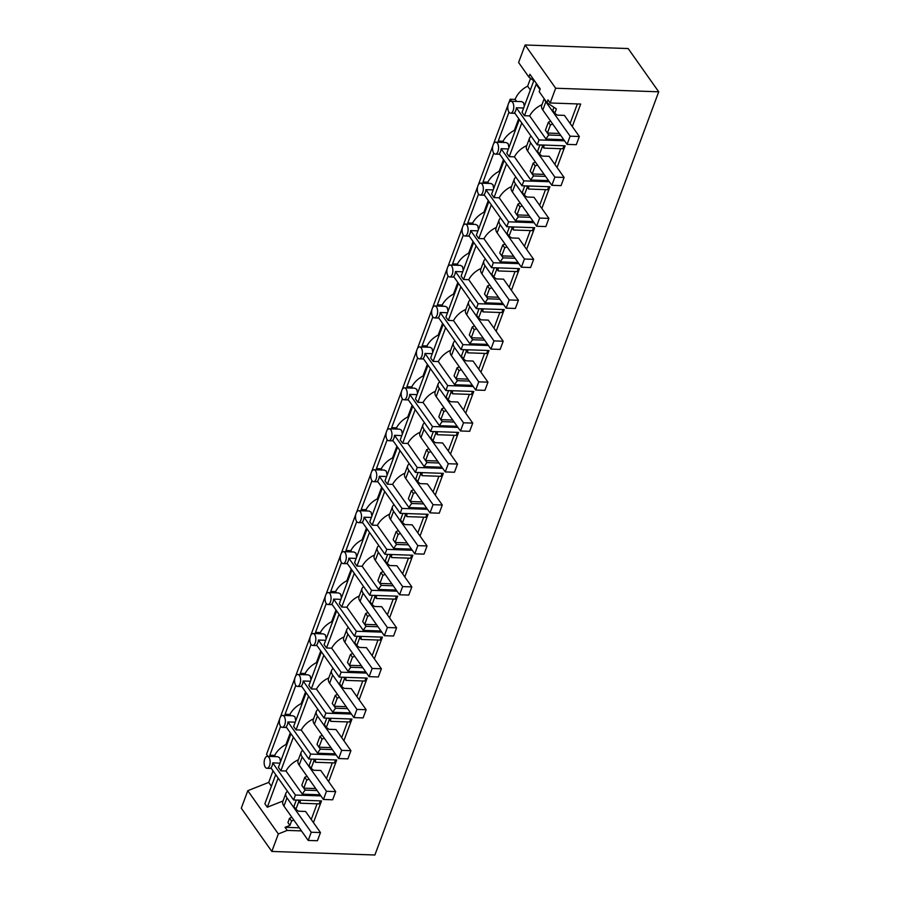 <?xml version="1.0" encoding="UTF-8"?>
<svg xmlns="http://www.w3.org/2000/svg" width="900" height="900" viewBox="0 0 900 900"><rect width="100%" height="100%" fill="white"/><g stroke="black" fill="none" stroke-linecap="round" stroke-linejoin="round"><path stroke-width="1.35" d="M555.66 88.245L658.721 91.8L628.166 48.555L525.116 45L555.66 88.245L550.181 102.983L547.988 99.889L546.964 102.656L556.38 108.922L554.76 113.265L552.769 110.453L553.939 107.302M525.116 45L518.602 62.505L528.863 77.04L529.898 74.272L540.236 88.909L539.201 91.676L546.964 102.656M539.966 89.617L536.175 84.24L524.464 115.718L529.65 115.897L546.007 139.061L563.749 139.68M541.98 104.659A19.89 14.332 144.8 0 0 529.65 115.897M528.863 77.04L533.756 80.82L522.045 112.297L524.464 115.718M550.688 121.196L548.415 122.164L545.423 130.207L547.414 133.02A19.89 14.332 144.8 0 0 547.391 133.043L548.786 135.011A19.89 14.332 144.8 0 0 546.007 139.061M564.548 140.805L539.055 139.928L516.341 107.775L523.631 108.022M547.391 133.043L559.35 133.459M577.373 103.927L570.105 123.446M544.185 98.73L541.721 105.356A14.647 6.986 -159.6 0 0 542.801 110.025L567.067 144.371L576.281 144.686L579.33 136.496L564.413 115.38L557.314 115.144L554.76 113.265M552.679 124.009L550.406 124.987L547.414 133.02M548.786 135.011L560.745 135.428M550.181 102.983L580.669 104.04L572.299 126.551M516.589 101.441L515.149 99.394A19.89 14.332 -35.2 0 1 527.636 86.175L530.595 78.188M527.636 86.175L530.336 90M524.306 106.2L523.541 102.679L521.674 101.621L510.986 101.25A5.962 3.004 -88 0 0 508.399 103.837A5.962 3.004 -88 0 0 508.95 112.129A5.962 3.004 -88 0 0 510.57 113.175A5.962 3.004 -88 0 0 513.169 110.587A5.962 3.004 -88 0 0 512.606 102.296A5.962 3.004 -88 0 0 510.986 101.25M533.048 79.819L533.317 79.11M550.406 124.987L548.415 122.164M557.066 167.49L565.132 145.8L537.221 144.833L514.507 112.68A5.962 3.004 -88 0 0 515.745 110.677A5.962 3.004 -88 0 0 516.341 107.775M537.221 144.833L539.055 139.928M658.721 91.8L374.884 855L271.834 851.445L278.336 833.94L287.224 830.419L301.478 830.903M541.845 208.44L549.911 186.739L522 185.782L523.822 180.866L549.315 181.744M526.613 249.379L534.679 227.689L506.767 226.721L508.601 221.816L534.094 222.694M511.391 290.329L519.457 268.627L491.546 267.671L493.369 262.755L518.861 263.632M496.159 331.267L504.225 309.577L476.314 308.621L478.147 303.705L503.64 304.582M480.938 372.218L489.004 350.516L461.093 349.56L462.915 344.644L488.407 345.521M465.705 413.156L473.771 391.466L445.86 390.51L447.694 385.594L473.186 386.471M450.484 454.106L458.55 432.405L430.639 431.449L432.461 426.532L457.954 427.41M435.251 495.045L443.317 473.355L415.406 472.399L417.24 467.483L442.733 468.36M420.03 535.995L428.096 514.294L400.185 513.337L402.007 508.421L427.5 509.299M404.798 576.934L412.864 555.244L384.952 554.288L386.786 549.371L412.279 550.249M389.576 617.884L397.642 596.183L369.731 595.226L371.554 590.31L397.046 591.188M374.344 658.822L382.41 637.133L354.499 636.176L356.321 631.26L381.825 632.137M359.111 699.773L367.189 678.082L339.277 677.115L341.1 672.199L366.593 673.076M343.89 740.711L351.956 719.021L324.045 718.065L325.868 713.149L351.371 714.026M328.657 781.661L336.735 759.971L308.812 759.004L310.646 754.087L336.139 754.965M313.436 822.6L321.502 800.91L293.591 799.954L295.414 795.038L320.906 795.915M267.975 756.383L266.535 754.335L279.697 718.931M280.35 717.176L294.93 677.981M295.582 676.238L310.151 637.043M310.804 635.288L325.384 596.092M326.036 594.349L340.605 555.154M341.257 553.399L355.838 514.204M356.49 512.46L371.059 473.265M371.711 471.51L386.291 432.315M386.944 430.571L401.512 391.365M402.165 389.621L416.745 350.426M417.397 348.683L431.978 309.476M432.619 307.733L447.199 268.537M447.851 266.794L462.431 227.588M463.072 225.844L477.652 186.649M478.305 184.905L492.885 145.699M493.526 143.955L508.106 104.76M508.759 103.016L510.165 99.225L511.616 101.272M515.149 99.394L510.165 99.225M273.015 770.816L268.706 782.404L247.792 790.695L241.279 808.2L271.834 851.445M247.792 790.695L278.336 833.94M283.028 800.977L267.3 807.21L278.134 778.072M275.715 774.653L264.881 803.79L267.3 807.21M268.706 782.404L271.406 786.229M287.224 830.419L285.041 827.325L289.924 825.379L287.933 822.566L289.553 818.224L291.836 817.245M293.816 820.058L291.544 821.036L289.924 825.379M291.544 821.036L289.553 818.224M285.041 827.325L299.295 827.809M311.243 819.506L317.081 803.801M283.939 806.074L286.988 797.884A14.647 6.986 -159.6 0 1 285.907 793.215L282.87 801.405A14.647 6.986 -159.6 0 0 283.939 806.074L308.205 840.431L317.419 840.746L320.468 832.556L305.55 811.44L298.451 811.192L295.897 809.314L298.89 801.281A19.89 14.332 144.8 0 0 298.89 801.281L300.274 803.227L319.185 803.88L320.299 800.865M295.414 795.038L272.7 762.885A5.962 3.004 92 0 1 272.115 765.788A5.962 3.004 92 0 1 270.877 767.79L293.591 799.954M300.364 800.179A19.89 14.332 144.8 0 0 300.274 803.227M298.058 800.1L298.89 801.281M295.897 809.314L293.906 806.501L296.314 800.044M280.001 763.133L272.7 762.885M277.695 756.72L279.72 757.778L280.519 761.726M269.539 765.697A5.962 3.004 -88 0 0 268.976 757.406A5.962 3.004 -88 0 0 267.356 756.36A5.962 3.004 -88 0 0 264.757 758.947A5.962 3.004 -88 0 0 265.32 767.239A5.962 3.004 -88 0 0 266.94 768.285A5.962 3.004 -88 0 0 269.539 765.697M563.94 145.755L562.815 148.77L543.915 148.118L542.52 146.149A19.89 14.332 144.8 0 0 542.52 146.171L541.688 144.99M554.884 164.396L560.722 148.691M523.822 180.866L501.109 148.714L508.41 148.961M519.356 119.531L506.824 153.236L509.243 156.656L514.418 156.836L530.786 180.011L548.528 180.619M501.109 148.714A5.962 3.004 92 0 1 500.512 151.627A5.962 3.004 92 0 1 499.286 153.63L522 185.782M521.775 122.962L509.243 156.656M526.759 145.609A19.89 14.332 144.8 0 0 514.418 156.836M543.994 145.069A19.89 14.332 144.8 0 0 543.915 148.118M499.095 142.312L498.24 141.097L503.055 141.21C505.609 136.597 509.377 132.975 514.373 130.343L518.726 118.642M508.995 112.185L498.24 141.097M270.697 756.472L269.831 755.258L274.657 755.37C277.2 750.758 280.969 747.135 285.964 744.514L290.317 732.814M280.586 726.345L269.831 755.258M285.919 715.534L285.064 714.319L289.879 714.431C292.421 709.819 296.201 706.196 301.196 703.564L305.55 691.875M295.819 685.406L285.064 714.319M301.151 674.584L300.285 673.369L305.111 673.481C307.654 668.869 311.423 665.246 316.418 662.625L320.771 650.925M311.04 644.456L300.285 673.369M316.373 633.645L315.517 632.43L320.332 632.543C322.875 627.93 326.655 624.308 331.65 621.675L336.004 609.986M326.272 603.518L315.517 632.43M331.605 592.695L330.739 591.48L335.565 591.592C338.108 586.98 341.876 583.357 346.871 580.736L351.225 569.036M341.494 562.567L330.739 591.48M346.826 551.756L345.971 550.541L350.786 550.654C353.329 546.041 357.109 542.419 362.104 539.786L366.457 528.086M356.726 521.629L345.971 550.541M362.059 510.806L361.192 509.591L366.019 509.704C368.561 505.091 372.33 501.469 377.325 498.848L381.679 487.147M371.947 480.679L361.192 509.591M377.28 469.868L376.425 468.652L381.24 468.765C383.782 464.152 387.562 460.53 392.558 457.897L396.911 446.197M387.18 439.74L376.425 468.652M392.512 428.918L391.646 427.702L396.473 427.815C399.015 423.202 402.784 419.58 407.779 416.959L412.132 405.259M402.401 398.79L391.646 427.702M407.734 387.979L406.879 386.764L411.694 386.876C414.236 382.264 418.016 378.641 423.011 376.009L427.365 364.309M417.634 357.851L406.879 386.764M422.966 347.029L422.111 345.814L426.926 345.926C429.469 341.314 433.238 337.691 438.233 335.07L442.586 323.37M432.855 316.901L422.111 345.814M438.188 306.09L437.332 304.875L442.147 304.988C444.701 300.375 448.47 296.752 453.465 294.12L457.819 282.42M448.088 275.963L437.332 304.875M453.42 265.14L452.565 263.925L457.38 264.037C459.923 259.425 463.691 255.803 468.686 253.181L473.04 241.481M463.309 235.013L452.565 263.925M468.641 224.201L467.786 222.986L472.601 223.099C475.155 218.486 478.924 214.864 483.919 212.231L488.272 200.531M478.541 194.074L467.786 222.986M483.874 183.251L483.019 182.036L487.834 182.149C490.376 177.536 494.145 173.914 499.151 171.292L503.494 159.593M493.762 153.124L483.019 182.036M537.457 164.947L535.174 165.926L532.181 173.959L544.129 174.398M527.58 150.964L530.618 142.774A14.647 6.986 -159.6 0 1 529.549 138.105L526.5 146.295A14.647 6.986 -159.6 0 0 527.58 150.964L551.835 185.31L561.049 185.636L564.097 177.446L549.18 156.33L542.081 156.083L539.539 154.204L542.52 146.171M535.466 162.135L533.183 163.114L530.201 171.146L532.181 173.959A19.89 14.332 144.8 0 0 532.17 173.993L533.554 175.961L545.524 176.366M530.786 180.011A19.89 14.332 -35.2 0 1 533.554 175.961M515.002 131.209L514.373 130.343M503.989 142.481L503.055 141.21M508.928 147.555L508.118 143.618L506.104 142.549M493.729 153.067A5.962 3.004 -88 0 0 495.349 154.114A5.962 3.004 -88 0 0 497.936 151.537A5.962 3.004 -88 0 0 497.385 143.246A5.962 3.004 -88 0 0 495.754 142.189A5.962 3.004 -88 0 0 493.166 144.776A5.962 3.004 -88 0 0 493.729 153.067M539.539 154.204L537.548 151.391L539.944 144.934M535.174 165.926L533.183 163.114M548.707 186.705L547.594 189.709L528.683 189.056L527.288 187.088A19.89 14.332 144.8 0 0 527.299 187.11L526.466 185.94M539.651 205.335L545.49 189.641M508.601 221.816L485.887 189.664L493.178 189.911M504.124 160.481L491.591 194.175L494.01 197.606L499.196 197.786L515.554 220.95L533.295 221.569M485.887 189.664A5.962 3.004 92 0 1 485.291 192.566A5.962 3.004 92 0 1 484.054 194.569L506.767 226.721M506.543 163.901L494.01 197.606M511.526 186.547A19.89 14.332 144.8 0 0 499.196 197.786M528.773 186.019A19.89 14.332 144.8 0 0 528.683 189.056M522.225 205.898L519.952 206.876L516.96 214.909L528.896 215.347M512.347 191.914L515.396 183.724A14.647 6.986 -159.6 0 1 514.316 179.055L511.267 187.245A14.647 6.986 -159.6 0 0 512.347 191.914L536.614 226.26L545.827 226.575L548.876 218.385L533.959 197.269L526.86 197.032L524.306 195.154L527.299 187.11M520.234 203.085L517.961 204.053L514.969 212.096L516.96 214.909A19.89 14.332 144.8 0 0 516.938 214.931L518.332 216.9L530.291 217.316M515.554 220.95A19.89 14.332 -35.2 0 1 518.332 216.9M499.781 172.159L499.151 171.292M488.767 183.42L487.834 182.149M493.706 188.494L492.896 184.556L490.882 183.499M478.496 194.018A5.962 3.004 -88 0 0 480.116 195.064A5.962 3.004 -88 0 0 482.715 192.476A5.962 3.004 -88 0 0 482.152 184.185A5.962 3.004 -88 0 0 480.532 183.139A5.962 3.004 -88 0 0 477.945 185.726A5.962 3.004 -88 0 0 478.496 194.018M524.306 195.154L522.315 192.341L524.722 185.873M519.952 206.876L517.961 204.053M533.486 227.644L532.361 230.659L513.461 230.006L512.066 228.037A19.89 14.332 144.8 0 0 512.066 228.06L511.234 226.879M524.43 246.285L530.269 230.58M493.369 262.755L470.655 230.602L477.956 230.85M488.902 201.42L476.359 235.125L478.789 238.545L483.964 238.725L500.332 261.9L518.074 262.507M470.655 230.602A5.962 3.004 92 0 1 470.059 233.516A5.962 3.004 92 0 1 468.832 235.519L491.546 267.671M491.321 204.851L478.789 238.545M496.305 227.498A19.89 14.332 144.8 0 0 483.964 238.725M513.54 226.958A19.89 14.332 144.8 0 0 513.461 230.006M507.004 246.836L504.72 247.815L501.728 255.847A19.89 14.332 144.8 0 0 501.716 255.881L513.675 256.286M497.126 232.852L500.164 224.662A14.647 6.986 -159.6 0 1 499.095 219.994L496.046 228.184A14.647 6.986 -159.6 0 0 497.126 232.852L521.381 267.199L530.595 267.525L533.644 259.335L518.726 238.219L511.627 237.971L509.074 236.093L512.066 228.06M501.716 255.881L503.1 257.85L515.07 258.255M500.332 261.9A19.89 14.332 -35.2 0 1 503.1 257.85M484.549 213.097L483.919 212.231M473.535 224.37L472.601 223.099M478.474 229.444L477.664 225.506L475.65 224.438M463.275 234.956A5.962 3.004 -88 0 0 464.895 236.002A5.962 3.004 -88 0 0 467.483 233.426A5.962 3.004 -88 0 0 466.931 225.135A5.962 3.004 -88 0 0 465.3 224.078A5.962 3.004 -88 0 0 462.713 226.665A5.962 3.004 -88 0 0 463.275 234.956M505.012 244.024L502.729 245.002L499.748 253.035L501.728 255.847M509.074 236.093L507.094 233.28L509.49 226.822M504.72 247.815L502.729 245.002M518.254 268.594L517.14 271.597L498.229 270.945L496.834 268.976A19.89 14.332 144.8 0 0 496.845 268.999L496.012 267.829M509.197 287.224L515.036 271.53M478.147 303.705L455.434 271.553L462.724 271.8M473.67 242.37L461.137 276.064L463.556 279.495L468.731 279.675L485.1 302.839L502.841 303.457M455.434 271.553A5.962 3.004 92 0 1 454.838 274.455A5.962 3.004 92 0 1 453.6 276.457L476.314 308.621M476.089 245.79L463.556 279.495M481.072 268.436A19.89 14.332 144.8 0 0 468.731 279.675M498.319 267.907A19.89 14.332 144.8 0 0 498.229 270.945M491.771 287.786L489.499 288.765L486.506 296.798A19.89 14.332 144.8 0 0 486.484 296.82L498.442 297.236M481.894 273.803L484.942 265.613A14.647 6.986 -159.6 0 1 483.863 260.944L480.814 269.134A14.647 6.986 -159.6 0 0 481.894 273.803L506.16 308.149L515.374 308.464L518.423 300.274L503.505 279.157L496.406 278.921L493.853 277.043L496.845 268.999M486.484 296.82L487.879 298.789L499.838 299.205M485.1 302.839A19.89 14.332 -35.2 0 1 487.879 298.789M469.327 254.047L468.686 253.181M458.314 265.309L457.38 264.037M463.252 270.382L462.442 266.445L460.429 265.387M448.043 275.906A5.962 3.004 -88 0 0 449.662 276.952A5.962 3.004 -88 0 0 452.261 274.365A5.962 3.004 -88 0 0 451.699 266.074A5.962 3.004 -88 0 0 450.079 265.028A5.962 3.004 -88 0 0 447.491 267.615A5.962 3.004 -88 0 0 448.043 275.906M489.78 284.974L487.507 285.941L484.515 293.985L486.506 296.798M493.853 277.043L491.861 274.23L494.269 267.761M489.499 288.765L487.507 285.941M503.032 309.532L501.907 312.548L483.007 311.895L481.613 309.926A19.89 14.332 144.8 0 0 481.613 309.949L480.78 308.767M493.976 328.174L499.815 312.469M462.915 344.644L440.201 312.491L447.502 312.739M458.438 283.309L445.905 317.014L448.324 320.434L453.51 320.614L469.879 343.789L487.609 344.396M440.201 312.491A5.962 3.004 92 0 1 439.605 315.405A5.962 3.004 92 0 1 438.379 317.407L461.093 349.56M460.868 286.74L448.324 320.434M465.851 309.386A19.89 14.332 144.8 0 0 453.51 320.614M483.086 308.846A19.89 14.332 144.8 0 0 483.007 311.895M476.55 328.725L474.266 329.704L471.274 337.736A19.89 14.332 144.8 0 0 471.262 337.77L483.221 338.175M466.661 314.741L469.71 306.551A14.647 6.986 -159.6 0 1 468.641 301.882L465.593 310.072A14.647 6.986 -159.6 0 0 466.661 314.741L490.928 349.088L500.141 349.414L503.19 341.224L488.272 320.108L481.174 319.86L478.62 317.981L481.613 309.949M471.262 337.77L472.646 339.739L484.616 340.144M469.879 343.789A19.89 14.332 -35.2 0 1 472.646 339.739M454.095 294.986L453.465 294.12M443.081 306.259L442.147 304.988M448.02 311.332L447.21 307.395L445.196 306.326M432.821 316.845A5.962 3.004 -88 0 0 434.441 317.891A5.962 3.004 -88 0 0 437.029 315.315A5.962 3.004 -88 0 0 436.478 307.024A5.962 3.004 -88 0 0 434.846 305.966A5.962 3.004 -88 0 0 432.259 308.554A5.962 3.004 -88 0 0 432.821 316.845M474.559 325.912L472.275 326.891L469.294 334.924L471.274 337.736M478.62 317.981L476.64 315.169L479.036 308.711M474.266 329.704L472.275 326.891M487.8 350.483L486.686 353.486L467.775 352.834L466.38 350.865A19.89 14.332 144.8 0 0 466.391 350.887L465.559 349.718M478.744 369.113L484.582 353.419M447.694 385.594L424.98 353.441L432.27 353.689M443.216 324.259L430.684 357.952L433.103 361.384L438.277 361.564L454.646 384.728L472.387 385.346M424.98 353.441A5.962 3.004 92 0 1 424.384 356.344A5.962 3.004 92 0 1 423.146 358.346L445.86 390.51M445.635 327.679L433.103 361.384M450.619 350.336A19.89 14.332 144.8 0 0 438.277 361.564M467.865 349.796A19.89 14.332 144.8 0 0 467.775 352.834M461.317 369.675L459.045 370.654L456.053 378.686A19.89 14.332 144.8 0 0 456.03 378.709L467.989 379.125M451.44 355.691L454.489 347.501A14.647 6.986 -159.6 0 1 453.409 342.832L450.36 351.022A14.647 6.986 -159.6 0 0 451.44 355.691L475.706 390.037L484.92 390.353L487.969 382.162L473.051 361.046L465.952 360.81L463.399 358.931L466.391 350.887M456.03 378.709L457.425 380.678L469.384 381.094M454.646 384.728A19.89 14.332 -35.2 0 1 457.425 380.678M438.874 335.936L438.233 335.07M427.86 347.197L426.926 345.926M432.799 352.282L431.989 348.334L429.975 347.276M417.589 357.795A5.962 3.004 -88 0 0 419.209 358.841A5.962 3.004 -88 0 0 421.808 356.254A5.962 3.004 -88 0 0 421.245 347.963A5.962 3.004 -88 0 0 419.625 346.916A5.962 3.004 -88 0 0 417.037 349.504A5.962 3.004 -88 0 0 417.589 357.795M459.326 366.863L457.054 367.83L454.061 375.874L456.053 378.686M463.399 358.931L461.407 356.119L463.815 349.65M459.045 370.654L457.054 367.83M472.579 391.421L471.454 394.436L452.554 393.784L451.159 391.815A19.89 14.332 144.8 0 0 451.159 391.838L450.326 390.656M463.522 410.062L469.361 394.358M432.461 426.532L409.748 394.38L417.049 394.627M427.984 365.197L415.451 398.902L417.87 402.322L423.056 402.502L439.425 425.678L457.155 426.285M409.748 394.38A5.962 3.004 92 0 1 409.151 397.294A5.962 3.004 92 0 1 407.925 399.296L430.639 431.449M430.402 368.629L417.87 402.322M435.397 391.275A19.89 14.332 144.8 0 0 423.056 402.502M452.632 390.735A19.89 14.332 144.8 0 0 452.554 393.784M446.096 410.614L443.812 411.593L440.82 419.625A19.89 14.332 144.8 0 0 440.798 419.659L452.767 420.064M436.207 396.63L439.256 388.44A14.647 6.986 -159.6 0 1 438.176 383.771L435.139 391.961A14.647 6.986 -159.6 0 0 436.207 396.63L460.474 430.976L469.688 431.303L472.736 423.113L457.819 401.996L450.72 401.749L448.166 399.87L451.159 391.838M440.798 419.659L442.192 421.627L454.162 422.032M439.425 425.678A19.89 14.332 -35.2 0 1 442.192 421.627M423.641 376.886L423.011 376.009M412.627 388.147L411.694 386.876M417.566 393.221L416.756 389.284L414.743 388.215M402.368 398.734A5.962 3.004 -88 0 0 403.988 399.78A5.962 3.004 -88 0 0 406.575 397.204A5.962 3.004 -88 0 0 406.024 388.912A5.962 3.004 -88 0 0 404.392 387.855A5.962 3.004 -88 0 0 401.805 390.442A5.962 3.004 -88 0 0 402.368 398.734M444.105 407.801L441.821 408.78L438.84 416.812L440.82 419.625M448.166 399.87L446.186 397.058L448.582 390.6M443.812 411.593L441.821 408.78M457.346 432.371L456.233 435.375L437.321 434.723L435.926 432.754A19.89 14.332 144.8 0 0 435.938 432.776L435.105 431.606M448.29 451.001L454.129 435.308M417.24 467.483L394.526 435.33L401.816 435.577M400.23 439.853L402.649 443.272L407.824 443.452L424.192 466.616L441.934 467.235M394.526 435.33A5.962 3.004 92 0 1 393.93 438.233A5.962 3.004 92 0 1 392.692 440.235L415.406 472.399M412.762 406.147L400.23 439.841M415.181 409.567L402.649 443.272M420.165 432.225A19.89 14.332 144.8 0 0 407.824 443.452M437.411 431.685A19.89 14.332 144.8 0 0 437.321 434.723M430.864 451.564L428.58 452.543L425.599 460.575L437.535 461.014M420.986 437.58L424.035 429.39A14.647 6.986 -159.6 0 1 422.955 424.721L419.906 432.911A14.647 6.986 -159.6 0 0 420.986 437.58L445.252 471.926L454.466 472.241L457.504 464.051L442.598 442.935L435.499 442.699L432.945 440.82L435.938 432.776M428.873 448.751L426.6 449.719L423.608 457.762L425.599 460.575A19.89 14.332 144.8 0 0 425.576 460.598L426.971 462.566L438.93 462.983M424.192 466.616A19.89 14.332 -35.2 0 1 426.971 462.566M408.42 417.825L407.779 416.959M397.406 429.086L396.473 427.815M402.345 434.171L401.535 430.223L399.521 429.165M387.135 439.684A5.962 3.004 -88 0 0 388.755 440.73A5.962 3.004 -88 0 0 391.354 438.142A5.962 3.004 -88 0 0 390.791 429.851A5.962 3.004 -88 0 0 389.171 428.805A5.962 3.004 -88 0 0 386.572 431.392A5.962 3.004 -88 0 0 387.135 439.684M432.945 440.82L430.954 438.007L433.361 431.539M428.58 452.543L426.6 449.719M442.125 473.31L441 476.325L422.1 475.673L420.705 473.704A19.89 14.332 144.8 0 0 420.705 473.726L419.873 472.545M433.069 491.951L438.907 476.246M402.007 508.421L379.294 476.269L386.595 476.516M397.53 447.086L384.998 480.791L387.416 484.211L392.603 484.391L408.971 507.566L426.701 508.174M379.294 476.269A5.962 3.004 92 0 1 378.697 479.183A5.962 3.004 92 0 1 377.471 481.185L400.185 513.337M399.949 450.517L387.416 484.211M404.933 473.164A19.89 14.332 144.8 0 0 392.603 484.391M422.179 472.624A19.89 14.332 144.8 0 0 422.1 475.673M415.631 492.502L413.359 493.481L410.366 501.514L422.314 501.952M405.754 478.519L408.803 470.329A14.647 6.986 -159.6 0 1 407.723 465.66L404.685 473.85A14.647 6.986 -159.6 0 0 405.754 478.519L430.02 512.876L439.234 513.191L442.282 505.001L427.365 483.885L420.266 483.637L417.713 481.759L420.705 473.726M413.651 489.69L411.368 490.669L408.386 498.701L410.366 501.514A19.89 14.332 144.8 0 0 410.344 501.548L411.739 503.516L423.709 503.921M408.971 507.566A19.89 14.332 -35.2 0 1 411.739 503.516M393.188 458.775L392.558 457.897M382.174 470.036L381.24 468.765M387.113 475.11L386.303 471.173L384.289 470.104M371.914 480.623A5.962 3.004 -88 0 0 373.534 481.669A5.962 3.004 -88 0 0 376.121 479.093A5.962 3.004 -88 0 0 375.57 470.801A5.962 3.004 -88 0 0 373.939 469.744A5.962 3.004 -88 0 0 371.351 472.331A5.962 3.004 -88 0 0 371.914 480.623M417.713 481.759L415.733 478.946L418.129 472.489M413.359 493.481L411.368 490.669M426.892 514.26L425.779 517.264L406.868 516.611L405.473 514.642A19.89 14.332 144.8 0 0 405.484 514.665L404.651 513.495M417.836 532.89L423.675 517.196M386.786 549.371L364.072 517.219L371.363 517.466M382.309 488.036L369.776 521.73L372.195 525.161L377.37 525.341L393.739 548.505L411.48 549.124M364.072 517.219A5.962 3.004 92 0 1 363.476 520.121A5.962 3.004 92 0 1 362.239 522.124L384.952 554.288M384.728 491.456L372.195 525.161M389.711 514.114A19.89 14.332 144.8 0 0 377.37 525.341M406.957 513.574A19.89 14.332 144.8 0 0 406.868 516.611M400.41 533.452L398.126 534.431L395.145 542.464A19.89 14.332 144.8 0 0 395.123 542.486L407.081 542.903M390.532 519.469L393.581 511.279A14.647 6.986 -159.6 0 1 392.501 506.61L389.452 514.8A14.647 6.986 -159.6 0 0 390.532 519.469L414.799 553.815L424.012 554.13L427.05 545.94L412.144 524.824L405.034 524.587L402.491 522.709L405.484 514.665M395.123 542.486L396.517 544.455L408.476 544.871M393.739 548.505A19.89 14.332 -35.2 0 1 396.517 544.455M377.966 499.714L377.325 498.848M366.952 510.975L366.019 509.704M371.891 516.06L371.081 512.111L369.067 511.054M356.681 521.572A5.962 3.004 -88 0 0 358.301 522.619A5.962 3.004 -88 0 0 360.9 520.031A5.962 3.004 -88 0 0 360.338 511.74A5.962 3.004 -88 0 0 358.718 510.694A5.962 3.004 -88 0 0 356.119 513.281A5.962 3.004 -88 0 0 356.681 521.572M398.419 530.64L396.146 531.608L393.154 539.651L395.145 542.464M402.491 522.709L400.5 519.896L402.907 513.428M398.126 534.431L396.146 531.608M411.671 555.199L410.546 558.214L391.646 557.561L390.251 555.592A19.89 14.332 144.8 0 0 390.251 555.615L389.419 554.434M402.615 573.84L408.454 558.135M371.554 590.31L348.84 558.158L356.13 558.405M367.076 528.975L354.544 562.68L356.963 566.1L362.149 566.28L378.517 589.455L396.248 590.062M348.84 558.158A5.962 3.004 92 0 1 348.244 561.071A5.962 3.004 92 0 1 347.017 563.074L369.731 595.226M369.495 532.406L356.963 566.1M374.479 555.053A19.89 14.332 144.8 0 0 362.149 566.28M391.725 554.512A19.89 14.332 144.8 0 0 391.646 557.561M385.178 574.391L382.905 575.37L379.912 583.403L391.86 583.841M375.3 560.408L378.349 552.217A14.647 6.986 -159.6 0 1 377.269 547.549L374.231 555.739A14.647 6.986 -159.6 0 0 375.3 560.408L399.566 594.765L408.78 595.08L411.829 586.89L396.911 565.774L389.812 565.526L387.259 563.648L390.251 555.615M383.197 571.579L380.914 572.558L377.921 580.59L379.912 583.403A19.89 14.332 144.8 0 0 379.89 583.436L381.285 585.405L393.244 585.81M378.517 589.455A19.89 14.332 -35.2 0 1 381.285 585.405M362.734 540.664L362.104 539.786M351.72 551.925L350.786 550.654M356.659 556.999L355.849 553.061L353.835 551.993M341.46 562.511A5.962 3.004 -88 0 0 343.08 563.558A5.962 3.004 -88 0 0 345.668 560.981A5.962 3.004 -88 0 0 345.105 552.69A5.962 3.004 -88 0 0 343.485 551.644A5.962 3.004 -88 0 0 340.897 554.22A5.962 3.004 -88 0 0 341.46 562.511M387.259 563.648L385.279 560.835L387.675 554.377M382.905 575.37L380.914 572.558M396.439 596.149L395.325 599.153L376.414 598.5L375.019 596.531A19.89 14.332 144.8 0 0 375.019 596.565L374.186 595.384M387.382 614.779L393.221 599.085M356.321 631.26L333.608 599.107L340.909 599.355M351.855 569.925L339.322 603.619L341.741 607.05L346.916 607.23L363.285 630.394L381.026 631.012M333.608 599.107A5.962 3.004 92 0 1 333.022 602.01A5.962 3.004 92 0 1 331.785 604.012L354.499 636.176M354.274 573.345L341.741 607.05M359.257 596.002A19.89 14.332 144.8 0 0 346.916 607.23M376.504 595.462A19.89 14.332 144.8 0 0 376.414 598.5M369.956 615.341L367.673 616.32L364.691 624.352L376.627 624.791M360.079 601.357L363.127 593.168A14.647 6.986 -159.6 0 1 362.048 588.499L358.999 596.689A14.647 6.986 -159.6 0 0 360.079 601.357L384.345 635.704L393.559 636.019L396.596 627.829L381.69 606.712L374.58 606.476L372.037 604.597L375.019 596.565M367.965 612.529L365.692 613.496L362.7 621.54L364.691 624.352A19.89 14.332 144.8 0 0 364.669 624.375L366.064 626.344L378.022 626.76M363.285 630.394A19.89 14.332 -35.2 0 1 366.064 626.344M347.512 581.602L346.871 580.736M336.499 592.864L335.565 591.592M341.438 597.949L340.627 594L338.614 592.942M326.228 603.461A5.962 3.004 -88 0 0 327.848 604.508A5.962 3.004 -88 0 0 330.446 601.92A5.962 3.004 -88 0 0 329.884 593.629A5.962 3.004 -88 0 0 328.264 592.582A5.962 3.004 -88 0 0 325.665 595.17A5.962 3.004 -88 0 0 326.228 603.461M372.037 604.597L370.046 601.785L372.454 595.316M367.673 616.32L365.692 613.496M381.218 637.087L380.093 640.102L361.192 639.45L359.798 637.481A19.89 14.332 144.8 0 0 359.798 637.504L358.965 636.322M372.161 655.729L378 640.024M341.1 672.199L318.386 640.046L325.676 640.294M336.623 610.864L324.09 644.569L326.509 647.989L331.695 648.169L348.064 671.344L365.794 671.951M318.386 640.046A5.962 3.004 92 0 1 317.79 642.96A5.962 3.004 92 0 1 316.564 644.962L339.277 677.115M339.041 614.295L326.509 647.989M344.025 636.941A19.89 14.332 144.8 0 0 331.695 648.169M361.271 636.401A19.89 14.332 144.8 0 0 361.192 639.45M354.724 656.28L352.451 657.259L349.459 665.291A19.89 14.332 144.8 0 0 349.436 665.325L361.406 665.73M344.846 642.296L347.895 634.106A14.647 6.986 -159.6 0 1 346.815 629.438L343.777 637.627A14.647 6.986 -159.6 0 0 344.846 642.296L369.113 676.654L378.326 676.969L381.375 668.779L366.457 647.663L359.359 647.415L356.805 645.536L359.798 637.504M349.436 665.325L350.831 667.294L362.79 667.699M348.064 671.344A19.89 14.332 -35.2 0 1 350.831 667.294M332.28 622.553L331.65 621.675M321.266 633.814L320.332 632.543M326.205 638.887L325.395 634.95L323.381 633.881M311.006 644.4A5.962 3.004 -88 0 0 312.626 645.446A5.962 3.004 -88 0 0 315.214 642.87A5.962 3.004 -88 0 0 314.651 634.579A5.962 3.004 -88 0 0 313.031 633.533A5.962 3.004 -88 0 0 310.444 636.109A5.962 3.004 -88 0 0 311.006 644.4M352.744 653.467L350.46 654.446L347.468 662.479L349.459 665.291M356.805 645.536L354.825 642.724L357.221 636.266M352.451 657.259L350.46 654.446M365.985 678.038L364.86 681.041L345.96 680.389L344.565 678.42A19.89 14.332 144.8 0 0 344.565 678.454L343.733 677.273M356.929 696.668L362.767 680.974M325.868 713.149L303.154 680.996L310.455 681.244M321.401 651.814L308.869 685.508L311.287 688.939L316.463 689.119L332.831 712.283L350.572 712.901M303.154 680.996A5.962 3.004 92 0 1 302.569 683.899A5.962 3.004 92 0 1 301.331 685.901L324.045 718.065M323.82 655.234L311.287 688.939M328.804 677.891A19.89 14.332 144.8 0 0 316.463 689.119M346.05 677.351A19.89 14.332 144.8 0 0 345.96 680.389M339.502 697.23L337.219 698.209L334.238 706.241A19.89 14.332 144.8 0 0 334.215 706.264L346.174 706.68M329.625 683.246L332.674 675.056A14.647 6.986 -159.6 0 1 331.594 670.387L328.545 678.577A14.647 6.986 -159.6 0 0 329.625 683.246L353.891 717.592L363.105 717.908L366.142 709.717L351.236 688.601L344.126 688.365L341.584 686.486L344.565 678.454M334.215 706.264L335.61 708.232L347.569 708.649M332.831 712.283A19.89 14.332 -35.2 0 1 335.61 708.232M317.059 663.491L316.418 662.625M306.045 674.752L305.111 673.481M310.984 679.837L310.174 675.889L308.149 674.831M295.774 685.35A5.962 3.004 -88 0 0 297.394 686.396A5.962 3.004 -88 0 0 299.993 683.809A5.962 3.004 -88 0 0 299.43 675.518A5.962 3.004 -88 0 0 297.81 674.471A5.962 3.004 -88 0 0 295.211 677.059A5.962 3.004 -88 0 0 295.774 685.35M337.511 694.418L335.239 695.385L332.246 703.429L334.238 706.241M341.584 686.486L339.593 683.674L342 677.205M337.219 698.209L335.239 695.385M350.752 718.976L349.639 721.991L330.728 721.339L329.344 719.37A19.89 14.332 144.8 0 0 329.344 719.393L328.511 718.211M341.696 737.617L347.535 721.913M310.646 754.087L287.933 721.935L295.223 722.183M306.169 692.752L293.636 726.457L296.055 729.877L301.241 730.058L317.61 753.232L335.34 753.84M287.933 721.935A5.962 3.004 92 0 1 287.336 724.849A5.962 3.004 92 0 1 286.099 726.851L308.812 759.004M308.588 696.184L296.055 729.877M313.571 718.83A19.89 14.332 144.8 0 0 301.241 730.058M330.817 718.29A19.89 14.332 144.8 0 0 330.728 721.339M324.27 738.169L321.998 739.148L319.005 747.18A19.89 14.332 144.8 0 0 318.983 747.214L330.952 747.619M314.392 724.185L317.441 715.995A14.647 6.986 -159.6 0 1 316.361 711.326L313.324 719.516A14.647 6.986 -159.6 0 0 314.392 724.185L338.659 758.543L347.873 758.857L350.921 750.668L336.004 729.551L328.905 729.304L326.351 727.425L329.344 719.393M318.983 747.214L320.377 749.183L332.336 749.587M317.61 753.232A19.89 14.332 -35.2 0 1 320.377 749.183M301.826 704.441L301.196 703.564M290.812 715.702L289.879 714.431M295.751 720.776L294.941 716.839L292.928 715.77M280.553 726.289A5.962 3.004 -88 0 0 282.173 727.335A5.962 3.004 -88 0 0 284.76 724.759A5.962 3.004 -88 0 0 284.197 716.467A5.962 3.004 -88 0 0 282.577 715.421A5.962 3.004 -88 0 0 279.99 717.998A5.962 3.004 -88 0 0 280.553 726.289M322.29 735.356L320.006 736.335L317.014 744.367L319.005 747.18M326.351 727.425L324.36 724.613L326.767 718.155M321.998 739.148L320.006 736.335M335.531 759.926L334.406 762.93L315.506 762.278L314.111 760.309A19.89 14.332 144.8 0 0 314.111 760.342L313.279 759.161M326.475 778.556L332.314 762.863M290.947 733.702L278.415 767.396L280.834 770.827L286.009 771.008L302.377 794.171L320.119 794.79M293.366 737.123L280.834 770.827M298.35 759.78A19.89 14.332 144.8 0 0 286.009 771.008M315.585 759.24A19.89 14.332 144.8 0 0 315.506 762.278M309.049 779.119L306.765 780.097L303.784 788.13A19.89 14.332 144.8 0 0 303.761 788.153L315.72 788.569M299.171 765.135L302.209 756.945A14.647 6.986 -159.6 0 1 301.14 752.276L298.091 760.466A14.647 6.986 -159.6 0 0 299.171 765.135L323.438 799.481L332.651 799.796L335.689 791.606L320.771 770.49L313.673 770.254L311.13 768.375L314.111 760.342M303.761 788.153L305.156 790.121L317.115 790.538M302.377 794.171A19.89 14.332 -35.2 0 1 305.156 790.121M286.605 745.38L285.964 744.514M275.58 756.641L274.657 755.37M307.058 776.306L304.785 777.274L301.793 785.317L303.784 788.13M311.13 768.375L309.139 765.562L311.546 759.094M306.765 780.097L304.785 777.274M542.801 110.025L545.85 101.835L570.116 136.181L567.067 144.371M545.85 101.835A14.647 6.986 -159.6 0 1 544.691 99.45M579.33 136.496L570.116 136.181M530.618 142.774L554.884 177.131L551.835 185.31M529.549 138.105A14.647 6.986 -159.6 0 1 531.135 136.215M564.097 177.446L554.884 177.131M515.396 183.724L539.651 218.07L536.614 226.26M514.316 179.055A14.647 6.986 -159.6 0 1 515.914 177.165M548.876 218.385L539.651 218.07M500.164 224.662L524.43 259.02L521.381 267.199M499.095 219.994A14.647 6.986 -159.6 0 1 500.681 218.104M533.644 259.335L524.43 259.02M484.942 265.613L509.197 299.959L506.16 308.149M483.863 260.944A14.647 6.986 -159.6 0 1 485.46 259.054M518.423 300.274L509.197 299.959M469.71 306.551L493.976 340.909L490.928 349.088M468.641 301.882A14.647 6.986 -159.6 0 1 470.228 299.993M503.19 341.224L493.976 340.909M454.489 347.501L478.744 381.848L475.706 390.037M453.409 342.832A14.647 6.986 -159.6 0 1 455.006 340.942M487.969 382.162L478.744 381.848M439.256 388.44L463.522 422.798L460.474 430.976M438.176 383.771A14.647 6.986 -159.6 0 1 439.774 381.881M472.736 423.113L463.522 422.798M424.035 429.39L448.29 463.736L445.252 471.926M422.955 424.721A14.647 6.986 -159.6 0 1 424.541 422.831M457.504 464.051L448.29 463.736M408.803 470.329L433.069 504.686L430.02 512.876M407.723 465.66A14.647 6.986 -159.6 0 1 409.32 463.77M442.282 505.001L433.069 504.686M393.581 511.279L417.836 545.625L414.799 553.815M392.501 506.61A14.647 6.986 -159.6 0 1 394.088 504.72M427.05 545.94L417.836 545.625M378.349 552.217L402.615 586.575L399.566 594.765M377.269 547.549A14.647 6.986 -159.6 0 1 378.866 545.659M411.829 586.89L402.615 586.575M363.127 593.168L387.382 627.514L384.345 635.704M362.048 588.499A14.647 6.986 -159.6 0 1 363.634 586.609M396.596 627.829L387.382 627.514M347.895 634.106L372.161 668.464L369.113 676.654M346.815 629.438A14.647 6.986 -159.6 0 1 348.412 627.548M381.375 668.779L372.161 668.464M332.674 675.056L356.929 709.403L353.891 717.592M331.594 670.387A14.647 6.986 -159.6 0 1 333.18 668.498M366.142 709.717L356.929 709.403M317.441 715.995L341.707 750.352L338.659 758.543M316.361 711.326A14.647 6.986 -159.6 0 1 317.959 709.436M350.921 750.668L341.707 750.352M302.209 756.945L326.475 791.291L323.438 799.481M301.14 752.276A14.647 6.986 -159.6 0 1 302.726 750.386M335.689 791.606L326.475 791.291M286.988 797.884L311.254 832.241L308.205 840.431M285.907 793.215A14.647 6.986 -159.6 0 1 287.505 791.325M320.468 832.556L311.254 832.241M514.969 113.321L510.57 113.175M271.327 768.431L266.94 768.285M277.796 756.72L267.356 756.36M499.736 154.271L495.349 154.114M506.205 142.549L495.754 142.189M484.515 195.21L480.116 195.064M490.973 183.499L480.532 183.139M469.282 236.16L464.895 236.002M475.751 224.438L465.3 224.078M454.061 277.099L449.662 276.952M460.519 265.387L450.079 265.028M438.829 318.049L434.441 317.891M445.298 306.326L434.846 305.966M423.596 358.988L419.209 358.841M430.065 347.276L419.625 346.916M408.375 399.938L403.988 399.78M414.844 388.215L404.392 387.855M393.142 440.876L388.755 440.73M399.611 429.165L389.171 428.805M377.921 481.826L373.534 481.669M384.39 470.104L373.939 469.744M362.689 522.765L358.301 522.619M369.157 511.054L358.718 510.694M347.468 563.715L343.08 563.558M353.936 551.993L343.485 551.644M332.235 604.654L327.848 604.508M338.704 592.942L328.264 592.582M317.014 645.604L312.626 645.446M323.483 633.881L313.031 633.533M301.781 686.543L297.394 686.396M308.25 674.831L297.81 674.471M286.56 727.492L282.173 727.335M293.029 715.781L282.577 715.421"/></g></svg>
